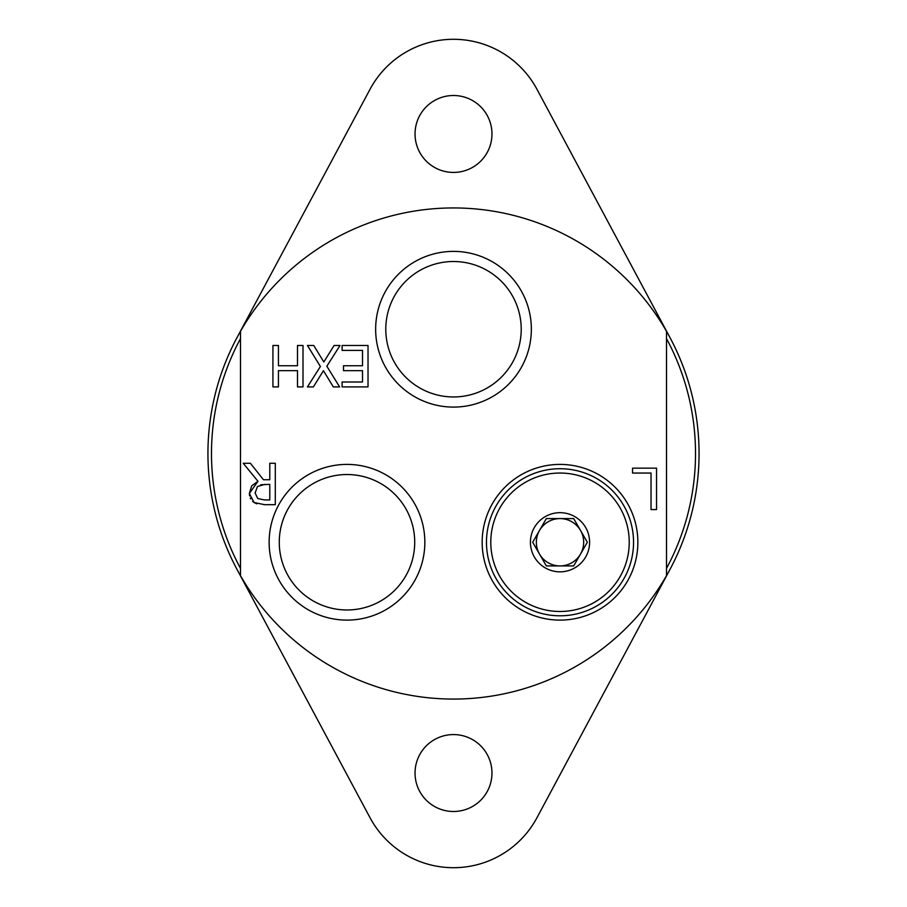 <?xml version="1.0" encoding="UTF-8"?>
<svg xmlns="http://www.w3.org/2000/svg" width="907" height="907" viewBox="0 0 907 907"><rect width="100%" height="100%" fill="white"/><g stroke="black" fill="none" stroke-linecap="round" stroke-linejoin="round"><path stroke-width="1.36" d="M486.469 542.261A73.535 73.535 0 0 1 560.016 468.726A73.535 73.535 0 0 1 633.551 542.261A73.535 73.535 0 0 1 560.016 615.796A73.535 73.535 0 0 1 486.469 542.261M560.016 473.035A69.215 69.215 0 0 1 619.957 576.863A69.215 69.215 0 0 1 500.063 576.863A69.215 69.215 0 0 1 560.016 473.035M539.518 530.425A23.673 23.673 0 0 1 560.016 518.589A23.673 23.673 0 0 0 539.518 530.425L532.681 542.261L539.518 554.098A23.673 23.673 0 0 1 539.518 530.425L546.343 518.589L560.016 518.589A23.673 23.673 0 0 1 580.514 530.425A23.673 23.673 0 0 0 560.016 518.589L573.678 518.589L580.514 530.425A23.673 23.673 0 0 1 560.016 565.923A23.673 23.673 0 0 1 539.518 554.098L546.343 565.923L573.678 565.923L587.339 542.261L580.514 530.425M560.016 571.841A29.591 29.591 0 0 1 534.393 527.466A29.591 29.591 0 0 1 585.639 527.466A29.591 29.591 0 0 1 560.016 571.841M237.033 337.54L370.045 89.26A94.679 94.679 0 0 1 536.955 89.26L669.967 337.54M415.043 133.964A38.457 38.457 0 0 1 472.728 100.654A38.457 38.457 0 0 1 472.728 167.273A38.457 38.457 0 0 1 415.043 133.964M669.967 569.46L536.955 817.74A94.679 94.679 0 0 1 370.045 817.74L237.033 569.46M415.043 773.036A38.457 38.457 0 0 1 472.728 739.727A38.457 38.457 0 0 1 472.728 806.346A38.457 38.457 0 0 1 415.043 773.036M240.48 338.64A242.01 242.01 0 0 0 240.48 568.36M240.48 331.338A245.57 245.57 0 0 0 453.5 699.07A245.57 245.57 0 0 0 666.52 331.338A245.57 245.57 0 0 0 240.48 331.338L240.48 575.662M666.52 568.36A242.01 242.01 0 0 0 666.52 338.64M264.957 484.349L257.463 486.503L255.116 493.011L257.735 498.51L264.311 499.927L269.787 499.927L269.787 484.349L260.66 484.769M666.52 575.662L666.52 331.338M272.928 345.476L278.438 345.476L278.438 365.759L297.496 365.759L297.496 345.476L303.006 345.476L303.006 386.904L297.496 386.904L297.496 370.657L278.438 370.657L278.438 386.904L272.928 386.904L272.928 345.476M368.027 345.476L368.027 386.904L342.109 386.904L342.109 382.006L362.517 382.006L362.517 370.657L343.492 370.657L343.492 365.759L362.517 365.759L362.517 350.385L342.109 350.385L342.109 345.476L368.027 345.476M307.439 345.476L313.743 345.476L323.822 361.995L334.093 345.476L340.034 345.476L326.837 366.224L339.626 386.904L333.311 386.904L323.448 370.691L313.38 386.904L307.439 386.904L320.398 366.496L307.439 345.476M249.584 495.88L249.38 493.442L251.692 485.846L257.973 481.3L243.235 463.273L250.389 463.273L263.472 479.746L269.787 479.746L269.787 463.273L275.297 463.273L275.297 504.689L264.617 504.689L254.073 502.512L252.577 501.344M256.806 503.85L254.073 502.512L249.38 493.442L257.973 481.3M250.638 498.907L250.23 498.09M632.542 468.159L656.543 468.159L656.543 509.575L651.033 509.575L651.033 473.057L632.542 473.057L632.542 468.159M521.219 329.241A67.719 67.719 0 0 1 453.5 396.96A67.719 67.719 0 0 1 385.781 329.241A67.719 67.719 0 0 1 453.5 261.511A67.719 67.719 0 0 1 521.219 329.241M375.645 329.241A77.855 77.855 0 0 0 492.422 396.665A77.855 77.855 0 0 0 492.422 261.817A77.855 77.855 0 0 0 375.645 329.241M414.714 542.261A67.719 67.719 0 0 1 346.984 609.98A67.719 67.719 0 0 1 279.265 542.261A67.719 67.719 0 0 1 346.984 474.531A67.719 67.719 0 0 1 414.714 542.261M269.141 542.261A77.855 77.855 0 0 0 385.917 609.685A77.855 77.855 0 0 0 385.917 474.837A77.855 77.855 0 0 0 269.141 542.261M482.161 542.261A77.855 77.855 0 0 0 598.937 609.685A77.855 77.855 0 0 0 598.937 474.837A77.855 77.855 0 0 0 482.161 542.261"/></g></svg>
